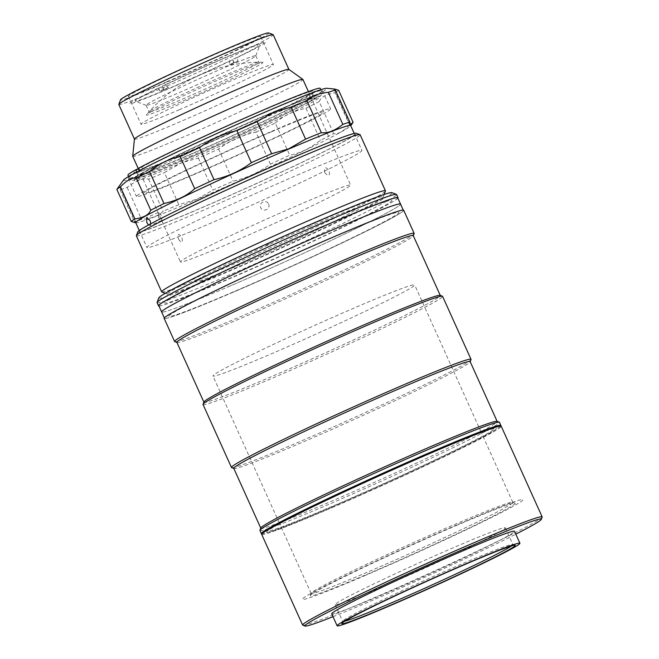 <?xml version="1.0" encoding="UTF-8"?>
<svg xmlns="http://www.w3.org/2000/svg" width="659" height="659" viewBox="0 0 659 659"><rect width="100%" height="100%" fill="white"/><g stroke="black" fill="none" stroke-linecap="round" stroke-linejoin="round"><path stroke-width="0.49" stroke-dasharray="3.29 2.47" d="M151.792 111.379A63.972 2.455 155.7 0 0 146.446 114.757A63.972 2.455 155.7 0 0 190.196 97.82A63.972 2.455 155.7 0 0 257.48 66.024A63.972 2.455 155.7 0 0 262.669 62.275A63.972 2.455 155.7 0 0 214.455 81.625A63.972 2.455 155.7 0 0 151.792 111.379M178.564 239.242C181.876 243.748 182.988 243.138 181.892 237.405C178.4 232.973 177.287 233.583 178.564 239.242M132.731 156.331A93.372 3.583 155.7 0 0 181.826 137.69A93.372 3.583 155.7 0 0 302.926 79.484M301.509 203.73A93.372 3.583 155.7 0 0 180.409 261.936A93.372 3.583 155.7 0 0 229.513 243.303A93.372 3.583 155.7 0 0 350.613 185.097A93.372 3.583 155.7 0 0 301.509 203.73M134.444 139.065A84.723 3.246 155.7 0 0 134.452 139.14A84.723 3.246 155.7 0 0 179.001 122.22A84.723 3.246 155.7 0 0 288.889 69.401A84.723 3.246 155.7 0 0 288.84 69.352M118.809 104.493A84.723 3.246 155.7 0 0 163.358 87.581A84.723 3.246 155.7 0 0 273.246 34.762M268.567 32.95A81.263 3.114 -24.3 0 1 163.275 83.693A81.263 3.114 -24.3 0 1 120.548 99.789M179.207 109.773A72.622 2.784 155.7 0 0 273.394 64.508A72.622 2.784 155.7 0 0 235.205 78.998A72.622 2.784 155.7 0 0 141.018 124.271A72.622 2.784 155.7 0 0 179.207 109.773M166.603 81.864A72.622 2.784 155.7 0 0 260.791 36.591A72.622 2.784 155.7 0 0 222.602 51.089A72.622 2.784 155.7 0 0 128.414 96.362A72.622 2.784 155.7 0 0 166.603 81.864M324.673 172.477C328.553 176.942 330.06 176.365 329.187 170.747C325.472 166.2 323.964 166.776 324.673 172.477M268.567 204.059C271.113 209.027 262.784 212.816 260.717 207.626C258.188 202.667 266.516 198.861 268.567 204.059M187.823 158.341A100.283 3.847 -24.3 0 1 135.095 178.194A100.283 3.847 -24.3 0 1 265.157 115.844A100.283 3.847 -24.3 0 1 317.762 95.72A100.283 3.847 -24.3 0 1 187.823 158.341M266.533 117.047A102.013 3.913 155.7 0 0 134.23 180.475A102.013 3.913 155.7 0 0 187.864 160.285A102.013 3.913 155.7 0 0 320.043 96.576A102.013 3.913 155.7 0 0 266.533 117.047M137.747 231.943A119.996 4.605 155.7 0 0 200.847 208.186A119.996 4.605 155.7 0 0 356.321 133.25M136.355 235.798A122.763 4.704 155.7 0 0 200.913 211.292A122.763 4.704 155.7 0 0 360.135 134.757M161.826 291.986A122.763 4.704 155.7 0 0 226.226 267.348A122.763 4.704 155.7 0 0 385.441 191.019M321.007 220.37A118.266 4.539 155.7 0 0 167.765 294.227A118.266 4.539 155.7 0 0 229.81 270.495A118.266 4.539 155.7 0 0 383.192 196.959A118.266 4.539 155.7 0 0 321.007 220.37M292.703 157.699A118.266 4.539 155.7 0 0 149.42 224.686A118.266 4.539 155.7 0 0 201.506 207.816A118.266 4.539 155.7 0 0 344.797 140.828A118.266 4.539 155.7 0 0 292.703 157.699M135.721 222.618A117.92 4.522 155.7 0 0 136.083 222.783A117.92 4.522 155.7 0 0 197.733 199.076A117.92 4.522 155.7 0 0 350.555 125.943A117.92 4.522 155.7 0 0 350.67 125.564M135.68 222.75L134.568 221.729A122.072 4.679 155.7 0 0 141.594 219.455C151.974 218.376 159.132 215.617 163.086 211.185A122.072 4.679 155.7 0 0 178.828 204.694L197.519 198.969L212.808 190.113A122.072 4.679 155.7 0 0 233.055 181.159C246.433 178.152 258.88 172.493 270.404 164.173A122.072 4.679 155.7 0 0 289.729 155.137C299.688 153.415 309.928 148.473 320.447 140.301A122.072 4.679 155.7 0 0 333.668 133.612C337.869 134.345 343.158 131.438 349.525 124.897A122.072 4.679 155.7 0 0 353.109 122.352M148.506 225.016L150.054 225.526L150.812 223.763M299.886 173.976A117.92 4.522 155.7 0 0 146.949 247.487A117.92 4.522 155.7 0 0 208.961 223.945A117.92 4.522 155.7 0 0 361.898 150.433A117.92 4.522 155.7 0 0 299.886 173.976M158.465 217.412L158.349 212.552L161.801 215.575L161.76 220.493L158.465 217.412M123.579 179.998A111.7 4.284 155.7 0 0 182.205 158.061A111.7 4.284 155.7 0 0 326.732 88.273M270.404 164.173L255.931 132.113C242.117 135.079 229.662 140.738 218.574 149.099A122.072 4.679 155.7 0 1 198.326 158.053L181.233 162.913L164.355 172.633L178.828 204.694M117.533 188.392L119.889 187.082L120.095 189.668A122.072 4.679 155.7 0 0 127.113 187.395C135.161 180.986 142.319 178.227 148.613 179.124A122.072 4.679 155.7 0 0 164.355 172.633M192.453 175.228A106.511 4.086 155.7 0 0 330.596 108.834A106.511 4.086 155.7 0 0 274.581 130.095A106.511 4.086 155.7 0 0 136.446 196.489A106.511 4.086 155.7 0 0 192.453 175.228M184.207 156.966A106.511 4.086 155.7 0 0 322.35 90.563A106.511 4.086 155.7 0 0 266.335 111.824A106.511 4.086 155.7 0 0 128.2 178.227A106.511 4.086 155.7 0 0 184.207 156.966M218.574 149.099L233.055 181.159M198.326 158.053L212.808 190.113M255.931 132.113A122.072 4.679 155.7 0 0 275.248 123.076L289.729 155.137M275.248 123.076C282.909 116.009 293.148 111.058 305.974 108.241L320.447 140.301M305.974 108.241A122.072 4.679 155.7 0 0 319.195 101.552L333.668 133.612M319.195 101.552C321.04 96.947 326.329 94.048 335.052 92.837L349.525 124.897M335.052 92.837A122.072 4.679 155.7 0 0 338.635 90.291M120.095 189.668L134.568 221.729M148.613 179.124L163.086 211.185M127.113 187.395L141.594 219.455M271.516 131.775A98.553 3.781 155.7 0 0 152.114 187.601A98.553 3.781 155.7 0 0 195.517 173.548A98.553 3.781 155.7 0 0 314.928 117.722A98.553 3.781 155.7 0 0 271.516 131.775M320.818 89.706L322.622 93.685A105.473 4.045 155.7 0 1 314.895 98.99L312.481 93.636A105.473 4.045 155.7 0 0 320.2 88.331M322.622 93.685A105.473 4.045 155.7 0 0 267.15 114.74A105.473 4.045 155.7 0 0 140.746 173.729L139.337 170.607M185.937 152.69A98.899 3.789 155.7 0 0 314.203 91.197A98.899 3.789 155.7 0 0 262.2 110.778A98.899 3.789 155.7 0 0 134.057 172.543A98.899 3.789 155.7 0 0 185.937 152.69M190.072 156.315A93.718 3.592 155.7 0 0 311.608 98.051A93.718 3.592 155.7 0 0 262.34 116.602A93.718 3.592 155.7 0 0 140.911 175.121A93.718 3.592 155.7 0 0 190.072 156.315M312.481 93.636L309.812 95.102A105.473 4.045 155.7 0 1 202.519 145.779A105.473 4.045 155.7 0 1 127.945 175.137M138.456 168.646L141.71 166.925L138.332 168.375M314.895 98.99L308.849 101.906L312.226 100.456L309.812 95.102M309.096 95.085L311.518 100.44M141.71 166.925L144.132 172.279L140.746 173.729M139.049 168.391L141.463 173.745L144.132 172.279M136.652 172.024L138.085 175.195L141.463 173.745M138.085 175.195A105.473 4.045 155.7 0 0 130.358 180.492A105.473 4.045 155.7 0 0 204.933 151.125A105.473 4.045 155.7 0 0 312.226 100.456M306.427 96.552L308.849 101.906M511.433 545.981A93.372 3.583 155.7 0 0 512.9 544.523A93.372 3.583 155.7 0 0 512.776 544.425A93.372 3.583 155.7 0 0 463.796 563.157A93.372 3.583 155.7 0 0 342.705 621.215A93.372 3.583 155.7 0 0 342.696 621.363A93.372 3.583 155.7 0 0 344.764 621.231M331.708 613.817A100.283 3.847 155.7 0 0 384.444 593.8A100.283 3.847 155.7 0 0 514.506 531.278M333.001 616.692A129.683 4.975 155.7 0 0 373.109 600.028A129.683 4.975 155.7 0 0 515.808 534.152M542.151 517.117A131.413 5.041 -24.3 0 1 371.734 598.817A131.413 5.041 -24.3 0 1 302.794 625.185M261.697 534.408A131.413 5.041 155.7 0 0 330.802 508.18A131.413 5.041 155.7 0 0 501.235 426.258M384.263 586.032A93.372 3.583 155.7 0 0 505.362 527.826A93.372 3.583 155.7 0 0 456.259 546.468A93.372 3.583 155.7 0 0 335.167 604.674A93.372 3.583 155.7 0 0 384.263 586.032M332.803 507.076A126.223 4.844 155.7 0 0 485.724 435.591A126.223 4.844 155.7 0 0 430.138 453.59A126.223 4.844 155.7 0 0 277.208 525.083A126.223 4.844 155.7 0 0 332.803 507.076M233.393 62.803A65.01 2.496 -24.3 0 1 231.441 63.742A65.01 2.496 -24.3 0 1 229.439 64.706L229.744 60.9A68.47 2.628 -24.3 0 1 135.21 101.198A68.47 2.628 -24.3 0 1 161.356 86.906L164.511 89.402A65.01 2.496 -24.3 0 1 166.463 88.454A65.01 2.496 -24.3 0 1 168.465 87.499L165.31 85.003A68.47 2.628 -24.3 0 1 228.797 56.361A68.47 2.628 -24.3 0 1 259.926 44.886A68.47 2.628 -24.3 0 1 233.698 58.997L233.393 62.803L238.064 61.023L236.639 57.877L233.698 58.997M231.012 69.071A60.175 2.306 155.7 0 0 255.774 55.85A60.175 2.306 155.7 0 0 255.783 55.751A60.175 2.306 155.7 0 0 226.589 66.707A60.175 2.306 155.7 0 0 170.87 91.947A60.175 2.306 155.7 0 0 146.1 105.267A60.175 2.306 155.7 0 0 146.174 105.333A60.175 2.306 155.7 0 0 176.225 93.907A60.175 2.306 155.7 0 0 231.012 69.071M233.994 75.686A60.175 2.306 155.7 0 0 258.765 62.358A60.175 2.306 155.7 0 0 229.579 73.322A60.175 2.306 155.7 0 0 173.861 98.562A60.175 2.306 155.7 0 0 149.082 111.882A60.175 2.306 155.7 0 0 178.276 100.918A60.175 2.306 155.7 0 0 233.994 75.686M165.31 85.003L162.369 86.123A74.352 2.85 -24.3 0 1 254.209 45.685A74.352 2.85 -24.3 0 1 236.639 57.877M162.369 86.123L163.794 89.27L168.465 87.499M163.794 89.27A74.352 2.85 155.7 0 0 159.84 91.173L164.511 89.402M159.84 91.173L158.415 88.026L161.356 86.906M229.744 60.9L232.685 59.78A74.352 2.85 -24.3 0 1 140.845 100.209A74.352 2.85 -24.3 0 1 158.415 88.026M229.439 64.706L234.11 62.926A74.352 2.85 155.7 0 0 238.064 61.023M232.685 59.78L234.11 62.926M391.858 192.642A127.953 4.91 -24.3 0 1 226.078 272.546A127.953 4.91 -24.3 0 1 158.803 297.876M157.064 302.662A131.413 5.041 155.7 0 0 226.161 276.426A131.413 5.041 155.7 0 0 396.594 194.504M158.951 305.998A131.413 5.041 155.7 0 0 227.586 279.573A131.413 5.041 155.7 0 0 397.855 198.128M326.246 225.353A124.493 4.77 155.7 0 0 175.418 295.866A124.493 4.77 155.7 0 0 230.255 278.114A124.493 4.77 155.7 0 0 381.083 207.601A124.493 4.77 155.7 0 0 326.246 225.353M358.768 209.455L355.432 211.284L358.768 209.455M203.203 280.199L199.866 282.027L203.203 280.199M269.251 243.896L265.915 245.733L269.251 243.896M309.409 226.745A88.182 3.377 -24.3 0 1 348.249 214.175A88.182 3.377 -24.3 0 1 241.408 264.119A88.182 3.377 -24.3 0 1 202.568 276.689A88.182 3.377 -24.3 0 1 309.409 226.745M356.47 307.02A110.663 4.242 -24.3 0 1 414.659 284.927A110.663 4.242 -24.3 0 1 271.137 353.916A110.663 4.242 -24.3 0 1 212.948 376.009A110.663 4.242 -24.3 0 1 356.47 307.02M369.312 571.353A110.663 4.242 155.7 0 0 512.834 502.372A110.663 4.242 155.7 0 0 512.694 502.257A110.663 4.242 155.7 0 0 454.644 524.457A110.663 4.242 155.7 0 0 311.13 593.265A110.663 4.242 155.7 0 0 311.122 593.446A110.663 4.242 155.7 0 0 369.312 571.353M456.02 525.668A112.392 4.308 -24.3 0 1 514.976 503.114A112.392 4.308 -24.3 0 1 369.361 573.297A112.392 4.308 -24.3 0 1 310.265 595.547A112.392 4.308 -24.3 0 1 456.02 525.668M366.025 575.126A121.034 4.638 -24.3 0 1 312.72 592.392A121.034 4.638 -24.3 0 1 459.356 523.839A121.034 4.638 -24.3 0 1 512.661 506.573A121.034 4.638 -24.3 0 1 366.025 575.126M176.892 342.383A129.683 4.975 155.7 0 0 177.065 342.523A129.683 4.975 155.7 0 0 245.09 316.501A129.683 4.975 155.7 0 0 413.267 235.873A129.683 4.975 155.7 0 0 413.275 235.658M203.919 402.015A129.683 4.975 155.7 0 0 203.911 402.229A129.683 4.975 155.7 0 0 272.109 376.338A129.683 4.975 155.7 0 0 440.294 295.496A129.683 4.975 155.7 0 0 440.13 295.364M203.046 404.511A131.413 5.041 155.7 0 0 272.151 378.282A131.413 5.041 155.7 0 0 442.584 296.361M471.02 359.567A131.413 5.041 -24.3 0 1 300.595 441.266A131.413 5.041 -24.3 0 1 231.655 467.635M233.78 468.368A129.683 4.975 155.7 0 0 233.945 468.5A129.683 4.975 155.7 0 0 301.97 442.477A129.683 4.975 155.7 0 0 470.155 361.849A129.683 4.975 155.7 0 0 470.164 361.634M260.807 527.991A129.683 4.975 155.7 0 0 260.799 528.205A129.683 4.975 155.7 0 0 328.989 502.315A129.683 4.975 155.7 0 0 497.183 421.472A129.683 4.975 155.7 0 0 497.018 421.34M259.934 530.495A131.413 5.041 155.7 0 0 271.739 527.464M272.266 527.282A131.413 5.041 155.7 0 0 329.03 504.259A131.413 5.041 155.7 0 0 488.896 429.47M500.642 426.06A131.413 5.041 -24.3 0 1 330.456 507.405A131.413 5.041 -24.3 0 1 261.952 533.831M414.132 233.583A131.413 5.041 -24.3 0 1 243.715 315.29A131.413 5.041 -24.3 0 1 174.775 341.659M403.703 210.254A131.413 5.041 -24.3 0 1 233.278 292.176A131.413 5.041 -24.3 0 1 164.173 318.404M332.606 237.586A126.223 4.844 155.7 0 0 179.676 309.071A126.223 4.844 155.7 0 0 235.271 291.072A126.223 4.844 155.7 0 0 388.2 219.587A126.223 4.844 155.7 0 0 332.606 237.586M490.971 428.737A124.493 4.77 -24.3 0 1 453.689 450.88A124.493 4.77 -24.3 0 1 333.124 505.939A124.493 4.77 -24.3 0 1 270.347 528.353M489.39 429.198A131.413 5.041 155.7 0 0 499.464 422.337M230.559 285.8A131.067 5.025 -24.3 0 1 161.644 311.962A131.067 5.025 -24.3 0 0 230.559 285.8A131.067 5.025 -24.3 0 0 400.548 204.092A131.067 5.025 -24.3 0 1 230.559 285.8M397.707 197.799A131.067 5.025 -24.3 0 1 227.717 279.507A131.067 5.025 -24.3 0 1 158.794 305.669M233.41 292.102A131.067 5.025 -24.3 0 1 164.486 318.264A131.067 5.025 -24.3 0 1 334.467 236.556A131.067 5.025 -24.3 0 1 403.39 210.394A131.067 5.025 -24.3 0 1 233.41 292.102M262.669 62.275A149.741 149.741 0 0 0 146.446 114.757M138.316 168.704L180.409 261.936M260.791 36.591L273.394 64.508M128.414 96.362L141.018 124.271M308.396 91.601L350.613 185.097M135.095 178.194L134.23 180.475M317.762 95.72L320.043 96.576M167.765 294.227L165.285 293.288M383.192 196.959L384.131 194.479M139.28 230.51L146.949 247.487M158.349 212.552L146.644 217.577M322.35 90.563L330.596 108.834M334.006 89.13L350.061 124.675M119.889 187.082L135.943 222.651M128.2 178.227L136.446 196.489M161.76 220.493L150.054 225.526M354.237 133.456L361.898 150.433M311.608 98.051L314.203 91.197M140.911 175.121L134.057 172.543M128.563 176.513L130.358 180.492M512.776 544.425L515.066 545.281M505.362 527.826L512.9 544.523M335.167 604.674L342.696 621.363M342.705 621.215L341.84 623.496M255.774 55.85L259.926 44.886M255.783 55.751L258.765 62.358M146.1 105.267L149.082 111.882M146.174 105.333L135.21 101.198M512.834 502.372L481.21 432.32M481.078 432.032L414.659 284.927M512.694 502.257L514.976 503.114M311.13 593.265L310.265 595.547M311.122 593.446L279.49 523.394M279.367 523.106L212.948 376.009"/><path stroke-width="0.99" d="M308.396 91.601L302.926 79.484A93.372 3.583 155.7 0 0 302.868 79.418A93.372 3.583 155.7 0 0 253.822 98.125A93.372 3.583 155.7 0 0 132.714 156.249A93.372 3.583 155.7 0 0 132.731 156.331L138.316 168.704M302.868 79.418L288.84 69.352A84.723 3.246 155.7 0 0 244.332 86.321A84.723 3.246 155.7 0 0 134.444 139.065L132.714 156.249M288.873 69.368L273.246 34.762A84.723 3.246 155.7 0 0 273.139 34.672A84.723 3.246 155.7 0 0 228.689 51.674A84.723 3.246 155.7 0 0 118.818 104.353A84.723 3.246 155.7 0 0 118.809 104.493L134.436 139.107M118.818 104.353L120.548 99.789A81.263 3.114 -24.3 0 1 225.938 49.26A81.263 3.114 -24.3 0 1 268.567 32.95L273.139 34.672M384.131 194.479L385.441 191.019A122.763 4.704 155.7 0 0 385.449 190.822L360.135 134.757A122.763 4.704 155.7 0 0 359.979 134.634L356.321 133.25A119.996 4.605 155.7 0 0 293.37 157.328A119.996 4.605 155.7 0 0 137.747 231.943L136.364 235.593A122.763 4.704 155.7 0 0 136.355 235.798L161.669 291.855A122.763 4.704 155.7 0 0 161.826 291.986L165.285 293.288M359.979 134.634A122.763 4.704 155.7 0 0 295.578 159.264A122.763 4.704 155.7 0 0 136.364 235.593M385.449 190.822A122.763 4.704 155.7 0 0 320.892 215.328A122.763 4.704 155.7 0 0 161.669 291.855M354.237 133.456L350.67 125.564A117.92 4.522 155.7 0 0 288.658 149.107A117.92 4.522 155.7 0 0 135.721 222.618L139.28 230.51M291.113 107.063L272.431 112.788L257.142 121.643A122.072 4.679 155.7 0 0 236.894 130.606C223.409 133.653 210.954 139.313 199.537 147.591A122.072 4.679 155.7 0 0 180.22 156.62C170.17 158.382 159.923 163.333 149.494 171.464A122.072 4.679 155.7 0 0 136.273 178.144C132.031 177.436 126.742 180.344 120.416 186.868A122.072 4.679 155.7 0 0 116.841 189.413L123.579 179.998A111.7 4.284 155.7 0 1 268.337 110.728A111.7 4.284 155.7 0 1 326.732 88.273L334.261 89.014L335.382 90.036C332.77 88.594 333.858 88.677 338.635 90.291L353.109 122.352L350.061 124.675L349.855 122.096L335.382 90.036A122.072 4.679 155.7 0 0 328.355 92.309L342.828 124.37C334.846 130.754 327.68 133.513 321.337 132.64L306.863 100.58A122.072 4.679 155.7 0 0 291.113 107.063L305.587 139.123L288.716 148.852L271.615 153.704A122.072 4.679 155.7 0 0 251.367 162.666C240.387 170.978 227.932 176.637 214.018 179.652A122.072 4.679 155.7 0 0 194.693 188.68C187.123 195.715 176.884 200.657 163.976 203.524A122.072 4.679 155.7 0 0 150.746 210.205C148.95 214.785 143.662 217.692 134.889 218.928A122.072 4.679 155.7 0 0 131.314 221.473C136.083 223.08 137.163 223.162 134.568 221.729M150.812 223.763L150.079 220.608L146.644 217.577L146.743 222.437L148.506 225.016M349.855 122.096A122.072 4.679 155.7 0 0 342.828 124.37M306.863 100.58C310.751 96.165 317.91 93.405 328.355 92.309M321.337 132.64A122.072 4.679 155.7 0 0 305.587 139.123M257.142 121.643L271.615 153.704M236.894 130.606L251.367 162.666M199.537 147.591L214.018 179.652M180.22 156.62L194.693 188.68M149.494 171.464L163.976 203.524M136.273 178.144L150.746 210.205M120.416 186.868L134.889 218.928M116.841 189.413L131.314 221.473M320.818 89.706L320.2 88.331A105.473 4.045 155.7 0 0 264.737 109.386A105.473 4.045 155.7 0 0 138.332 168.375L139.337 170.607M138.456 168.646L135.663 169.841A105.473 4.045 155.7 0 0 127.945 175.137L128.563 176.513M135.663 169.841L136.652 172.024M465.172 564.368A95.102 3.649 -24.3 0 1 515.066 545.281A95.102 3.649 -24.3 0 1 391.841 604.665A95.102 3.649 -24.3 0 1 341.84 623.496A95.102 3.649 -24.3 0 1 465.172 564.368M344.764 621.231A93.372 3.583 155.7 0 0 391.8 602.73A93.372 3.583 155.7 0 0 511.433 545.981M519.91 543.247L514.506 531.278A100.283 3.847 155.7 0 0 461.77 551.303A100.283 3.847 155.7 0 0 331.708 613.817L337.111 625.786A100.283 3.847 155.7 0 0 389.848 605.769A100.283 3.847 155.7 0 0 519.91 543.247A100.283 3.847 155.7 0 0 467.173 563.272A100.283 3.847 155.7 0 0 337.111 625.786M515.808 534.152A129.683 4.975 155.7 0 0 541.286 519.399A129.683 4.975 155.7 0 0 473.104 545.075A129.683 4.975 155.7 0 0 305.076 626.05A129.683 4.975 155.7 0 0 333.001 616.692M305.076 626.05L302.794 625.185A131.413 5.041 -24.3 0 1 302.629 625.053A131.413 5.041 -24.3 0 1 473.063 543.131A131.413 5.041 -24.3 0 1 542.159 516.895A131.413 5.041 -24.3 0 1 542.151 517.117L541.286 519.399M542.159 516.895L501.235 426.258A131.413 5.041 155.7 0 0 432.131 452.486A131.413 5.041 155.7 0 0 261.697 534.408L302.629 625.053M157.073 302.44L158.803 297.876A127.953 4.91 -24.3 0 1 324.739 218.318A127.953 4.91 -24.3 0 1 391.858 192.642L396.43 194.372A131.413 5.041 155.7 0 0 327.49 220.74A131.413 5.041 155.7 0 0 157.073 302.44A131.413 5.041 155.7 0 0 157.064 302.662L158.481 305.809A131.413 5.041 155.7 0 0 158.951 305.998M397.855 198.128A131.413 5.041 155.7 0 0 398.02 197.651A131.413 5.041 155.7 0 0 328.915 223.887A131.413 5.041 155.7 0 0 158.481 305.809M398.02 197.651L396.594 194.504A131.413 5.041 155.7 0 0 396.43 194.372M440.261 295.405L413.275 235.658A129.683 4.975 155.7 0 0 345.085 261.541A129.683 4.975 155.7 0 0 176.892 342.383L203.878 402.138M471.028 359.344L442.584 296.361A131.413 5.041 155.7 0 0 442.42 296.221L440.13 295.364A129.683 4.975 155.7 0 0 372.104 321.386A129.683 4.975 155.7 0 0 203.919 402.015L203.054 404.296A131.413 5.041 155.7 0 0 203.046 404.511L231.49 467.503A131.413 5.041 -24.3 0 1 401.924 385.581A131.413 5.041 -24.3 0 1 471.028 359.344A131.413 5.041 -24.3 0 1 471.02 359.567L470.196 361.717M442.42 296.221A131.413 5.041 155.7 0 0 373.48 322.589A131.413 5.041 155.7 0 0 203.054 404.296M233.813 468.45L231.655 467.635A131.413 5.041 -24.3 0 1 231.49 467.503M497.141 421.389L470.164 361.634A129.683 4.975 155.7 0 0 401.965 387.525A129.683 4.975 155.7 0 0 233.78 468.368L260.758 528.114M500.889 425.483L499.464 422.337A131.413 5.041 155.7 0 0 499.3 422.197L497.018 421.34A129.683 4.975 155.7 0 0 428.984 447.362A129.683 4.975 155.7 0 0 260.807 527.991L259.943 530.273A131.413 5.041 155.7 0 0 259.934 530.495L261.351 533.642A131.413 5.041 -24.3 0 1 431.785 451.72A131.413 5.041 -24.3 0 1 500.889 425.483A131.413 5.041 -24.3 0 1 500.642 426.06M499.3 422.197A131.413 5.041 155.7 0 0 430.368 448.573A131.413 5.041 155.7 0 0 259.943 530.273M271.739 527.464A131.413 5.041 155.7 0 0 272.266 527.282M261.952 533.831A131.413 5.041 -24.3 0 1 261.351 533.642M176.933 342.474L174.775 341.659A131.413 5.041 -24.3 0 1 174.61 341.527A131.413 5.041 -24.3 0 1 345.044 259.605A131.413 5.041 -24.3 0 1 414.14 233.368A131.413 5.041 -24.3 0 1 414.132 233.583L413.317 235.741M174.61 341.527L164.173 318.404A131.413 5.041 -24.3 0 1 334.607 236.482A131.413 5.041 -24.3 0 1 403.703 210.254L414.14 233.368M270.347 528.353A124.493 4.77 -24.3 0 1 429.116 453.186A124.493 4.77 -24.3 0 1 490.971 428.737M488.896 429.47A131.413 5.041 155.7 0 0 489.39 429.198M164.338 317.935L161.644 311.962A131.067 5.025 -24.3 0 1 331.625 230.263A131.067 5.025 -24.3 0 1 400.548 204.092L397.707 197.799A131.067 5.025 -24.3 0 0 328.783 223.961A131.067 5.025 -24.3 0 0 158.794 305.669L161.644 311.962A131.067 5.025 -24.3 0 1 331.625 230.263A131.067 5.025 -24.3 0 1 400.548 204.092L403.242 210.064M350.736 125.704L352.417 123.365"/></g></svg>
